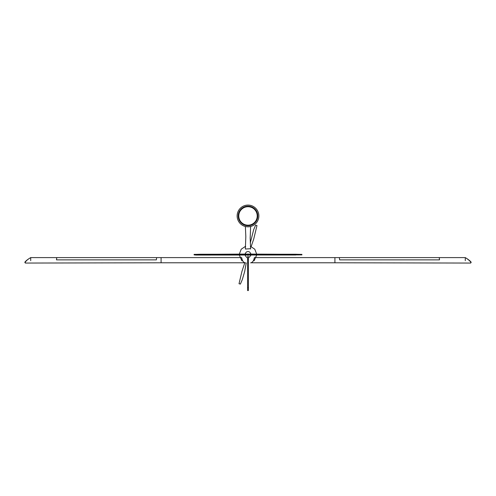 <?xml version="1.0" encoding="UTF-8"?>
<svg xmlns="http://www.w3.org/2000/svg" width="496" height="496" viewBox="0 0 496 496"><rect width="100%" height="100%" fill="white"/><g stroke="black" fill="none" stroke-linecap="round" stroke-linejoin="round"><path stroke-width="0.74" d="M250.474 246.76L250.443 246.301L254.777 249.209L256.661 254.082M250.616 248.719L245.849 248.998C244.813 249.6 245.818 245.948 245.557 246.301L241.223 249.209L239.339 254.082M248 205.084A10.862 10.862 0 0 0 237.138 215.952A10.862 10.862 0 0 0 248 226.815A10.862 10.862 0 0 0 258.862 215.952A10.862 10.862 0 0 0 248 205.084A10.862 10.862 0 0 0 237.138 215.952A10.862 10.862 0 0 0 248 226.815A10.862 10.862 0 0 0 258.862 215.952A10.862 10.862 0 0 0 248 205.084M238.762 215.952A9.238 9.238 0 0 1 252.619 207.954A9.238 9.238 0 0 1 252.619 223.944A9.238 9.238 0 0 1 238.762 215.952M25.11 262.75L24.912 262.415C25.246 261.411 26.871 259.991 29.779 258.156C27.063 259.898 25.507 261.429 25.11 262.75L24.912 262.415M56.507 259.823L56.687 257.604L30.709 257.604L29.779 258.156M30.709 257.604L30.709 260.679M470.89 262.75C470.84 261.826 469.284 260.295 466.221 258.156C469.253 260.127 470.871 261.547 471.088 262.415L470.89 262.75L471.088 262.415M439.493 259.823L439.313 257.604L465.291 257.604L466.221 258.156M194.116 254.888L200.198 254.845L200.198 254.411L295.802 254.411L295.802 254.845L301.754 254.845L301.754 254.411L295.802 254.25L295.802 255.006L200.198 255.006L200.198 254.25L295.802 254.25L200.198 254.25L194.246 254.411L194.116 254.888L196.007 255.062L248.502 255.037A0.645 0.645 0 0 1 247.498 255.037M301.884 254.367L250.951 254.082C250.114 252.235 249.128 251.416 248 251.627C246.872 251.416 245.886 252.235 245.049 254.082L194.116 254.367M245.39 254.628C244.187 253.983 244.894 253.847 247.498 254.219L248.502 254.219C250.858 253.859 251.559 253.995 250.61 254.628M248.434 287.655L247.566 287.655L247.566 290.42A0.546 0.546 0 0 0 248.434 290.371L248.434 287.655L247.566 287.655L247.566 259.408L248.434 259.408L248.434 287.655M247.566 256.754L247.566 256.407M248.434 257.598L248.434 259.408L247.566 259.408L247.566 257.598M245.334 262.886L244.59 262.607C243.232 262.192 242.253 260.524 241.645 257.604L156.649 257.604L156.358 259.867L56.501 259.867L56.786 257.604L56.501 259.327A8.692 0.378 -90 0 0 56.501 259.867M161.082 257.604L161.082 262.781L245.315 262.781M439.499 259.867L339.642 259.867L339.351 257.604L439.214 257.604L439.499 259.867A8.692 0.378 90 0 0 439.499 259.327L439.214 257.604M248 262.886C251.658 262.886 251.658 262.886 248 262.886C244.317 262.886 244.317 262.886 248 262.886C244.317 262.886 244.317 262.886 248 262.886M339.642 259.867L339.351 257.604L254.355 257.604C253.84 260.363 252.861 262.031 251.41 262.607L251.336 262.638M301.884 254.888L248.502 255.037M250.697 255.062L249.091 255.062M247.498 254.219A0.645 0.645 0 0 1 248.502 254.219M248.434 256.413L248.434 256.754M465.291 257.604L465.291 260.679M334.918 257.604L334.918 262.781L470.716 263.054M255.614 225.172L256.978 225.537L255.614 225.172L253.685 229.654L250.275 242.99M240.386 284.084L239.022 283.718L240.386 284.084L242.321 279.577L244.671 271.554L246.208 262.886M156.358 259.867L156.649 257.604L56.786 257.604M295.802 254.845L200.198 255.006L295.802 254.845M248 206.169A9.777 9.777 0 0 1 256.469 220.838A9.777 9.777 0 0 1 239.531 220.838A9.777 9.777 0 0 1 248 206.169M250.641 249.035L250.176 238.061L250.616 226.492M245.384 226.492L245.824 236.611L245.359 249.035M250.517 247.442L250.48 246.884M25.284 263.054L161.082 262.781M471.2 262.217L470.654 261.665M25.519 261.454L24.8 262.217M250.666 262.886L251.41 262.607M256.668 255.062L254.126 260.778M239.332 255.062L241.874 260.778M194.097 254.882L194.097 254.374M301.903 254.882L301.903 254.374M245.03 255.062C246.841 258.273 248.236 259.247 250.97 255.062M250.685 262.781L334.918 262.781M251.168 246.549L253.729 239.004L256.978 225.537M244.801 262.781L241.943 271.424L239.022 283.718"/></g></svg>
